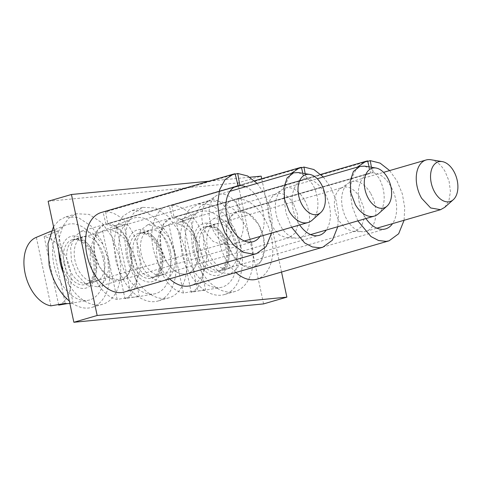 <?xml version="1.0" encoding="UTF-8"?>
<svg xmlns="http://www.w3.org/2000/svg" width="482" height="482" viewBox="0 0 482 482"><rect width="100%" height="100%" fill="white"/><g stroke="black" fill="none" stroke-linecap="round" stroke-linejoin="round"><path stroke-width="0.36" stroke-dasharray="2.41 1.81" d="M367.646 160.892L235.565 199.247L238.524 211.291L370.604 172.942L369.116 166.893M367.76 161.362L238.162 198.994L240.343 211.116A28.986 18.081 -106.2 0 1 263.407 236.698A28.986 18.081 -106.2 0 1 253.508 267.239A28.986 18.081 -106.2 0 1 251.429 267.637A28.986 18.081 -106.2 0 1 227.618 242.814A28.986 18.081 -106.2 0 1 237.343 211.568A28.986 18.081 -106.2 0 1 238.524 211.291M238.162 198.994A41.41 25.835 -106.2 0 1 271.113 235.541A41.41 25.835 -106.2 0 1 256.972 279.168M235.879 272.463A41.41 25.835 -106.2 0 1 218.081 230.715A41.41 25.835 -106.2 0 1 233.878 199.638A41.41 25.835 -106.2 0 1 235.565 199.247M357.849 220.877L352.222 206.525L350.149 191.396L351.926 177.623L357.289 167.146M389.649 170.574L397.09 181.087L402.319 193.848L404.741 207.429L404.085 220.286M371.435 167.266L372.423 172.767L240.343 211.116M372.423 172.767A28.986 18.081 -106.2 0 1 393.469 191.902A28.986 18.081 -106.2 0 1 392.547 223.636M365.94 218.533A28.986 18.081 -106.2 0 1 369.423 173.213A28.986 18.081 -106.2 0 1 370.604 172.942M142.762 267.667A28.986 18.081 73.8 0 0 163.934 280.422A28.986 18.081 73.8 0 0 168.935 237.506L158.867 226.703L147.769 224.751L140.563 230.372L136.942 241.187L137.738 254.671L142.762 267.667M166.073 260.901A28.986 18.081 73.8 0 0 187.245 273.656A28.986 18.081 73.8 0 0 192.246 230.733L182.178 219.931L171.08 217.985L163.874 223.6L160.247 234.421L161.042 247.905L166.073 260.901M281.536 272.035L261.702 178.732M209.122 181.172L249.827 177.231M232.342 254.484L242.41 265.293L253.508 267.239L260.714 261.618L264.341 250.803L263.546 237.319L258.515 224.323L248.447 213.514L237.343 211.568L230.137 217.189L226.51 228.004L227.305 241.488L232.342 254.484M99.804 267.311L109.872 278.12L120.976 280.066L128.182 274.445L131.809 263.63L131.014 250.146L125.983 237.15L115.909 226.341L104.811 224.395L97.605 230.016L93.978 240.831L94.773 254.315L99.804 267.311M48.14 201.265L237.843 182.901L261.154 176.135M263.564 303.907L237.843 182.901M235.204 231.089L225.136 220.28L214.038 218.334L206.832 223.955L203.199 234.776L204 248.26L209.031 261.25L219.099 272.065L230.203 274.005L237.403 268.384L241.036 257.569L240.241 244.085L235.204 231.089M102.672 243.916L92.604 233.107L81.5 231.161L74.3 236.783L70.667 247.603L71.463 261.087L76.499 274.077L86.567 284.892L97.665 286.832L104.871 281.211L108.498 270.396L107.703 256.912L102.672 243.916M193.372 269.83A39.337 24.54 73.8 0 0 220.431 287.525A39.337 24.54 73.8 0 0 228.896 228.896A39.337 24.54 73.8 0 0 198.548 212.152A39.337 24.54 73.8 0 0 193.372 269.83M191.24 292.267A35.716 22.28 73.8 0 0 196.18 239.801A35.716 22.28 73.8 0 0 176.671 223.75L190.318 218.075A37.343 23.299 73.8 0 0 182.521 218.828L197.771 290.574A37.343 23.299 73.8 0 0 202.868 290.556A37.343 23.299 73.8 0 0 205.567 289.815L191.24 292.267L176.671 223.75M182.521 218.828L168.875 224.504A35.716 22.28 73.8 0 0 168.628 224.606A35.716 22.28 73.8 0 0 163.934 276.969A35.716 22.28 73.8 0 0 183.443 293.02L197.771 290.574M168.875 224.504L183.443 293.02M190.318 218.075L205.567 289.815M359.717 197.355A22.774 14.207 73.8 0 0 343.082 187.329A22.774 14.207 73.8 0 0 340.485 188.564A22.774 14.207 73.8 0 0 339.147 221.051L345.582 228.54L352.932 231.42L355.782 231.071L361.44 226.661L364.29 218.159L363.663 207.561L359.717 197.355M370.441 193.029A25.877 16.147 73.8 0 0 351.541 181.642A25.877 16.147 73.8 0 0 348.588 183.04A25.877 16.147 73.8 0 0 347.07 219.961A25.877 16.147 73.8 0 0 362.729 231.752A25.877 16.147 73.8 0 0 365.971 231.348A25.877 16.147 73.8 0 0 370.441 193.029M444.681 207.374L448.887 200.843L450.435 191.577L449.073 181.16L445.025 171.375A25.877 16.147 73.8 0 0 430.848 159.735M251.676 243.308A47.103 29.384 -106.2 0 1 235.252 291.405A47.103 29.384 -106.2 0 1 192.559 249.031L191.023 232.535L193.559 217.828L199.813 206.814L208.983 200.94L221.69 201.554L234.469 209.995L245.091 224.775L251.676 243.308M240.801 246.471A47.103 29.384 -106.2 0 1 224.377 294.562A47.103 29.384 -106.2 0 1 181.678 252.188L180.148 235.698L182.678 220.985L188.938 209.971L198.108 204.097L210.815 204.711L223.594 213.158L234.21 227.938L240.801 246.471M236.734 244.76A23.293 14.532 -106.2 0 1 228.613 268.54A23.293 14.532 -106.2 0 1 207.501 247.585A23.293 14.532 -106.2 0 1 215.623 223.805A23.293 14.532 -106.2 0 1 236.734 244.76M196.626 250.742A23.293 14.532 -106.2 0 1 204.748 226.962A23.293 14.532 -106.2 0 1 225.859 247.917A23.293 14.532 -106.2 0 1 217.737 271.697A23.293 14.532 -106.2 0 1 196.626 250.742M301.377 167.308L169.296 205.657L172.255 217.707L304.335 179.352L302.853 173.303M301.497 167.778L171.899 205.404L174.074 217.533A28.986 18.081 -106.2 0 1 197.138 243.115A28.986 18.081 -106.2 0 1 187.245 273.656A28.986 18.081 -106.2 0 1 185.16 274.053A28.986 18.081 -106.2 0 1 161.35 249.224A28.986 18.081 -106.2 0 1 171.08 217.978A28.986 18.081 -106.2 0 1 172.255 217.707M171.899 205.404A41.41 25.835 -106.2 0 1 204.844 241.952A41.41 25.835 -106.2 0 1 190.709 285.585M169.616 278.879A41.41 25.835 -106.2 0 1 151.818 237.126A41.41 25.835 -106.2 0 1 167.615 206.049A41.41 25.835 -106.2 0 1 169.296 205.657M291.586 227.293L285.953 212.936L283.88 197.807L285.657 184.04L291.026 173.556M323.38 176.99L330.821 187.498L336.05 200.259L338.472 213.839L337.816 226.697M305.166 173.683L306.154 179.177L174.074 217.533M306.154 179.177A28.986 18.081 -106.2 0 1 327.206 198.319A28.986 18.081 -106.2 0 1 326.278 230.047M299.671 224.943A28.986 18.081 -106.2 0 1 303.16 179.629A28.986 18.081 -106.2 0 1 304.335 179.352M235.114 173.719L103.034 212.074L105.992 224.118L235.746 186.444M235.228 174.189L105.63 211.821L107.811 223.943A28.986 18.081 -106.2 0 1 130.875 249.525A28.986 18.081 -106.2 0 1 120.976 280.066A28.986 18.081 -106.2 0 1 118.897 280.464A28.986 18.081 -106.2 0 1 95.087 255.641A28.986 18.081 -106.2 0 1 104.811 224.395A28.986 18.081 -106.2 0 1 105.992 224.118M105.63 211.821A41.41 25.835 -106.2 0 1 138.581 248.369A41.41 25.835 -106.2 0 1 124.44 291.996M101.347 212.466A41.41 25.835 -106.2 0 1 103.034 212.074M257.117 183.401L264.552 193.915L269.781 206.676L272.21 220.256L271.553 233.107M234.119 187.269L107.811 223.943M245.579 186.751A28.986 18.081 -106.2 0 1 262.341 208.833A28.986 18.081 -106.2 0 1 260.009 236.463M127.109 276.24A39.337 24.54 73.8 0 0 154.162 293.936A39.337 24.54 73.8 0 0 162.627 235.306A39.337 24.54 73.8 0 0 132.279 218.569A39.337 24.54 73.8 0 0 127.109 276.24M124.971 298.677A35.716 22.28 73.8 0 0 129.917 246.218A35.716 22.28 73.8 0 0 110.408 230.161L124.049 224.492A37.343 23.299 73.8 0 0 116.252 225.245L131.502 296.984A37.343 23.299 73.8 0 0 136.599 296.966A37.343 23.299 73.8 0 0 139.298 296.231L124.971 298.677L110.408 230.161M116.252 225.245L102.612 230.914A35.716 22.28 73.8 0 0 102.359 231.017A35.716 22.28 73.8 0 0 97.665 283.38A35.716 22.28 73.8 0 0 117.174 299.436L131.502 296.984M102.612 230.914L117.174 299.436M124.049 224.492L139.298 296.231M293.448 203.766A22.774 14.207 73.8 0 0 276.813 193.746A22.774 14.207 73.8 0 0 274.216 194.975A22.774 14.207 73.8 0 0 272.884 227.468L279.313 234.957L286.663 237.831L289.513 237.487L295.177 233.071L298.021 224.57L297.4 213.978L293.448 203.766M304.172 199.446A25.877 16.147 73.8 0 0 285.272 188.058A25.877 16.147 73.8 0 0 282.319 189.456A25.877 16.147 73.8 0 0 280.801 226.377A25.877 16.147 73.8 0 0 296.466 238.162A25.877 16.147 73.8 0 0 299.708 237.765A25.877 16.147 73.8 0 0 304.172 199.446M378.412 213.791A25.877 16.147 73.8 0 0 378.762 177.786L372.176 169.845L364.579 166.151M185.413 249.724A47.103 29.384 -106.2 0 1 168.983 297.816A47.103 29.384 -106.2 0 1 126.29 255.448L124.76 238.952L127.29 224.238L133.55 213.225L142.714 207.35L155.427 207.965L168.206 216.412L178.822 231.191L185.413 249.724M174.532 252.881A47.103 29.384 -106.2 0 1 158.108 300.979A47.103 29.384 -106.2 0 1 115.415 258.605L113.879 242.109L116.415 227.402L122.669 216.382L131.839 210.507L144.546 211.122L157.325 219.569L167.947 234.348L174.532 252.881M170.471 251.17A23.293 14.532 -106.2 0 1 162.344 274.951A23.293 14.532 -106.2 0 1 141.232 254.002A23.293 14.532 -106.2 0 1 149.354 230.215A23.293 14.532 -106.2 0 1 170.471 251.17M130.357 257.159A23.293 14.532 -106.2 0 1 138.479 233.372A23.293 14.532 -106.2 0 1 159.59 254.327A23.293 14.532 -106.2 0 1 151.469 278.114A23.293 14.532 -106.2 0 1 130.357 257.159M60.84 282.657A39.337 24.54 73.8 0 0 87.899 300.352A39.337 24.54 73.8 0 0 96.364 241.723A39.337 24.54 73.8 0 0 66.01 224.98A39.337 24.54 73.8 0 0 60.84 282.657M58.702 305.094A35.716 22.28 73.8 0 0 63.648 252.628A35.716 22.28 73.8 0 0 44.139 236.578L57.78 230.902A37.343 23.299 73.8 0 0 49.983 231.655L65.233 303.401M69.86 303.455A37.343 23.299 73.8 0 0 70.336 303.383A37.343 23.299 73.8 0 0 73.029 302.642L67.468 303.594M50.905 305.847L36.343 237.331L49.983 231.655M44.139 236.578L58.587 304.534M57.78 230.902L73.029 302.642M227.179 210.182A22.774 14.207 73.8 0 0 210.55 200.157A22.774 14.207 73.8 0 0 207.953 201.392A22.774 14.207 73.8 0 0 206.615 233.878L213.05 241.368L220.395 244.247L223.25 243.898L228.908 239.488L231.758 230.986L231.131 220.388L227.179 210.182M237.903 205.856A25.877 16.147 73.8 0 0 219.003 194.469A25.877 16.147 73.8 0 0 216.057 195.867A25.877 16.147 73.8 0 0 214.538 232.788A25.877 16.147 73.8 0 0 230.197 244.573A25.877 16.147 73.8 0 0 233.439 244.175A25.877 16.147 73.8 0 0 237.903 205.856M312.149 220.202A25.877 16.147 73.8 0 0 312.493 184.202L305.907 176.261L298.31 172.568M58.515 250.092L59.34 237.198L62.847 226.245L68.721 218.195L76.451 213.767L89.158 214.382L101.937 222.823L112.559 237.602L119.144 256.135A47.103 29.384 -106.2 0 1 102.72 304.232A47.103 29.384 -106.2 0 1 63.479 273.451M53.526 226.606L58.918 220.431L65.57 216.924L78.283 217.539L91.062 225.986L101.678 240.765L108.269 259.298A47.103 29.384 -106.2 0 1 91.839 307.389A47.103 29.384 -106.2 0 1 69.354 301.063M104.202 257.581A23.293 14.532 -106.2 0 1 96.081 281.368A23.293 14.532 -106.2 0 1 74.969 260.413A23.293 14.532 -106.2 0 1 83.091 236.632A23.293 14.532 -106.2 0 1 104.202 257.581M64.088 263.57A23.293 14.532 -106.2 0 1 72.21 239.789A23.293 14.532 -106.2 0 1 93.327 260.744A23.293 14.532 -106.2 0 1 85.2 284.525A23.293 14.532 -106.2 0 1 64.088 263.57M223.287 235.355A26.914 16.792 73.8 0 0 198.144 227.136A26.914 16.792 73.8 0 0 198.982 263.365A26.914 16.792 73.8 0 0 224.124 271.583A26.914 16.792 73.8 0 0 223.287 235.355M224.528 236.608A22.774 14.207 73.8 0 0 207.893 226.588A22.774 14.207 73.8 0 0 203.958 260.31A22.774 14.207 73.8 0 0 220.593 270.33A22.774 14.207 73.8 0 0 224.528 236.608M157.018 241.771A26.914 16.792 73.8 0 0 131.881 233.547A26.914 16.792 73.8 0 0 132.719 269.775A26.914 16.792 73.8 0 0 157.855 278A26.914 16.792 73.8 0 0 157.018 241.771M158.259 243.024A22.774 14.207 73.8 0 0 141.624 232.999A22.774 14.207 73.8 0 0 137.695 266.721A22.774 14.207 73.8 0 0 154.324 276.74A22.774 14.207 73.8 0 0 158.259 243.024M90.755 248.182A26.914 16.792 73.8 0 0 65.612 239.964A26.914 16.792 73.8 0 0 66.45 276.192A26.914 16.792 73.8 0 0 91.592 284.41A26.914 16.792 73.8 0 0 90.755 248.182M91.99 249.435A22.774 14.207 73.8 0 0 75.361 239.415A22.774 14.207 73.8 0 0 71.426 273.137A22.774 14.207 73.8 0 0 88.061 283.157A22.774 14.207 73.8 0 0 91.99 249.435M320.777 174.406L233.878 199.638M369.423 173.213L214.038 218.334M385.588 228.89L230.203 274.005M163.934 280.422L319.325 235.3M147.769 224.751L303.16 179.629M97.665 286.832L253.056 241.717M81.5 231.161L236.891 186.04M202.868 290.556L220.431 287.525M168.628 224.606L198.548 212.152M355.782 231.077L220.593 270.33C222.985 270.016 225.094 267.396 226.92 262.461C229.004 254.321 227.637 245.681 222.817 236.542C215.177 225.076 210.887 226.323 207.893 226.588L343.082 187.329M340.485 188.564L348.588 183.04M352.932 231.426L362.729 231.752M351.541 181.642L383.545 172.351M365.971 231.348L376.906 228.173M235.252 291.405L224.377 294.562M208.983 200.94L198.108 204.097M228.613 268.54L217.737 271.697M215.623 223.805L204.748 226.962M254.508 180.816L167.615 206.049M136.599 296.966L154.162 293.936M102.359 231.017L132.279 218.569M289.513 237.487L154.324 276.74C156.716 276.433 158.825 273.806 160.657 268.872C162.741 260.738 161.374 252.098 156.554 242.958C148.908 231.487 144.618 232.734 141.624 232.999L276.813 193.746M274.216 194.975L282.319 189.456M286.663 237.837L296.466 238.162M285.272 188.058L317.277 178.762M299.708 237.765L310.637 234.589M168.983 297.816L158.108 300.979M142.714 207.35L131.839 210.507M162.344 274.951L151.469 278.114M149.354 230.215L138.479 233.372M70.336 303.383L87.899 300.352M51.164 231.161L66.01 224.98M223.25 243.904L88.061 283.157C90.453 282.844 92.562 280.223 94.388 275.288C96.472 267.149 95.105 258.509 90.285 249.369C82.645 237.903 78.349 239.15 75.361 239.415L210.55 200.157M207.953 201.392L216.057 195.867M220.401 244.254L230.197 244.573M219.003 194.469L229.938 191.294M233.439 244.175L244.368 241M102.72 304.232L91.839 307.389M76.451 213.767L65.57 216.924M96.081 281.368L85.2 284.525M83.091 236.632L72.21 239.789"/><path stroke-width="0.72" d="M357.289 167.146L365.959 161.283L367.646 160.892L369.116 166.893M404.085 220.286L398.65 233.77L389.052 240.819L256.972 279.168A41.41 25.835 -106.2 0 1 254.002 279.741A41.41 25.835 -106.2 0 1 235.879 272.463M389.052 240.819L386.082 241.386L378.563 240.506L370.971 236.554L357.849 220.877M389.649 170.574L380.117 163.121L370.242 160.639L367.76 161.362M370.242 160.639L371.435 167.266M392.547 223.636A28.986 18.081 -106.2 0 1 385.588 228.89A28.986 18.081 -106.2 0 1 383.509 229.287A28.986 18.081 -106.2 0 1 365.94 218.533M286.874 297.141L97.165 315.499L73.86 322.265L263.564 303.907L286.874 297.141L281.536 272.035M261.702 178.732L261.154 176.135L249.827 177.231M97.165 315.499L71.444 194.493L209.122 181.172M73.86 322.265L48.14 201.265L71.444 194.493M442.223 161.597L430.848 159.735A25.877 16.147 73.8 0 0 426.124 159.982A25.877 16.147 73.8 0 0 421.66 198.307L430.649 207.953L440.56 209.688L444.681 207.374L453.291 199.711A20.702 12.918 -106.2 0 1 434.872 192.451A20.702 12.918 -106.2 0 1 431.161 170.959A20.702 12.918 -106.2 0 1 442.223 161.597A20.702 12.918 -106.2 0 1 453.568 170.905A20.702 12.918 -106.2 0 1 453.291 199.711M291.026 173.556L299.696 167.7L301.377 167.308L302.853 173.303M337.816 226.697L332.387 240.187L322.789 247.23L190.709 285.585A41.41 25.835 -106.2 0 1 187.733 286.151A41.41 25.835 -106.2 0 1 169.616 278.879M322.789 247.23L319.813 247.802L312.3 246.923L304.702 242.964L291.586 227.293M323.38 176.99L313.854 169.531L303.979 167.055L301.497 167.778M303.979 167.055L305.166 173.683M326.278 230.047A28.986 18.081 -106.2 0 1 319.325 235.3A28.986 18.081 -106.2 0 1 317.24 235.698A28.986 18.081 -106.2 0 1 299.671 224.943M271.553 233.107L266.118 246.597L256.52 253.646L253.55 254.213L243.35 252.291L233.384 244.94L225.052 233.21L219.533 218.744L217.611 203.597L219.557 189.902L225.088 179.581L233.427 174.11L235.114 173.719L238.072 185.769L235.746 186.444M256.52 253.646L124.44 291.996A41.41 25.835 -106.2 0 1 121.464 292.568A41.41 25.835 -106.2 0 1 87.453 257.099A41.41 25.835 -106.2 0 1 101.347 212.466L233.427 174.11M257.117 183.401L247.585 175.948L237.71 173.466L235.228 174.189M237.71 173.466L239.891 185.588L234.119 187.269M239.891 185.588A28.986 18.081 -106.2 0 1 245.579 186.751M260.009 236.463A28.986 18.081 -106.2 0 1 253.056 241.717A28.986 18.081 -106.2 0 1 250.977 242.115A28.986 18.081 -106.2 0 1 227.167 217.286A28.986 18.081 -106.2 0 1 236.891 186.04A28.986 18.081 -106.2 0 1 238.072 185.769M375.954 168.007L364.579 166.145L359.861 166.404L353.427 171.417L350.191 181.075L350.902 193.113L355.391 204.717A25.877 16.147 73.8 0 0 374.291 216.105A25.877 16.147 73.8 0 0 378.412 213.791L387.022 206.127A20.702 12.918 -106.2 0 1 368.603 198.867A20.702 12.918 -106.2 0 1 364.892 177.376A20.702 12.918 -106.2 0 1 375.954 168.007A20.702 12.918 -106.2 0 1 387.299 177.322A20.702 12.918 -106.2 0 1 387.022 206.127M36.343 237.331A35.716 22.28 73.8 0 0 36.096 237.433A35.716 22.28 73.8 0 0 31.396 289.796A35.716 22.28 73.8 0 0 50.905 305.847L65.233 303.401A37.343 23.299 73.8 0 0 69.86 303.455M58.587 304.534L58.702 305.094L67.468 303.594M309.691 174.424L298.31 172.562L293.592 172.815L287.158 177.834L283.922 187.492L284.633 199.53L289.122 211.128A25.877 16.147 73.8 0 0 308.022 222.521A25.877 16.147 73.8 0 0 312.149 220.202L320.759 212.538A20.702 12.918 -106.2 0 1 302.341 205.278A20.702 12.918 -106.2 0 1 298.623 183.787A20.702 12.918 -106.2 0 1 309.691 174.424A20.702 12.918 -106.2 0 1 321.036 183.732A20.702 12.918 -106.2 0 1 320.759 212.538M63.479 273.451A47.103 29.384 -106.2 0 1 60.027 261.859L58.515 250.092M69.354 301.063A47.103 29.384 -106.2 0 1 49.146 265.016L47.959 243.796L53.526 226.606M365.959 161.283L320.777 174.406M383.545 172.351L426.124 159.982M376.906 228.173L440.56 209.694M299.696 167.7L254.508 180.816M317.277 178.762L359.861 166.398M310.637 234.589L374.291 216.105M36.096 237.433L51.164 231.161M229.938 191.294L293.592 172.809M244.368 241L308.022 222.521"/></g></svg>
